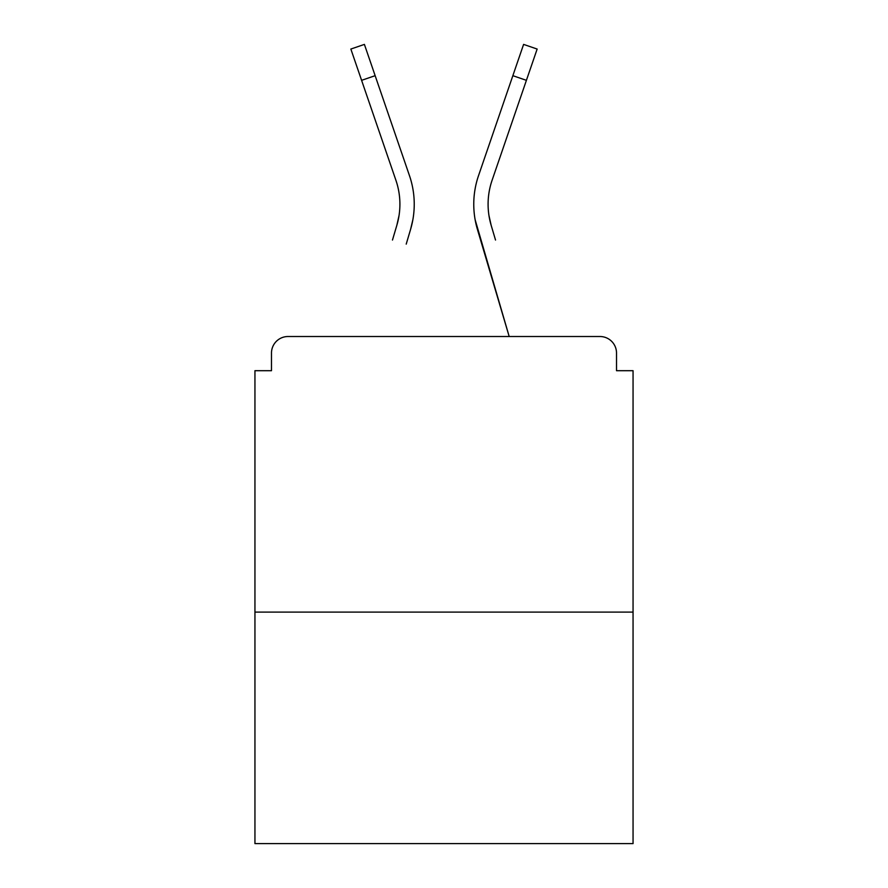 <?xml version="1.0" encoding="UTF-8"?>
<svg xmlns="http://www.w3.org/2000/svg" width="888" height="888" viewBox="0 0 888 888"><rect width="100%" height="100%" fill="white"/><g stroke="black" fill="none" stroke-linecap="round" stroke-linejoin="round"><path stroke-width="1.33" d="M616.516 370.696L616.516 353.058L616.516 370.696L633.055 370.696L633.055 843.6L254.945 843.6L254.945 370.696L271.484 370.696L271.484 353.058L271.484 370.696M633.055 612.11L254.945 612.11M616.516 353.058A16.539 16.539 0 0 0 599.977 336.519L288.023 336.519A16.539 16.539 0 0 0 271.484 353.058M599.977 336.519L529.981 336.519M358.019 336.519L288.023 336.519M399.034 215.54L396.858 225.241L399.034 215.54M375.147 75.68L361.594 80.331L350.849 49.051L364.402 44.4L409.457 175.602A88.19 88.19 0 0 1 410.6 229.315L406.216 244.111M392.474 240.038L396.858 225.241A73.859 73.859 0 0 0 395.904 180.253A73.859 73.859 0 0 1 399.911 204.24A73.859 73.859 0 0 0 395.904 180.253A73.859 73.859 0 0 1 399.911 204.24A73.859 73.859 0 0 0 395.904 180.253A73.859 73.859 0 0 1 399.911 204.24A73.859 73.859 0 0 0 395.904 180.253A73.859 73.859 0 0 1 399.911 204.24M488.966 215.54L491.142 225.241L488.966 215.54M475.113 219.636L509.19 336.519L477.4 229.315A88.19 88.19 0 0 1 478.543 175.602L523.598 44.4L537.151 49.051L492.096 180.253A73.859 73.859 0 0 0 491.142 225.241L495.526 240.038M492.096 180.253A73.859 73.859 0 0 0 488.089 204.24A73.859 73.859 0 0 1 492.096 180.253A73.859 73.859 0 0 0 488.089 204.24A73.859 73.859 0 0 1 492.096 180.253A73.859 73.859 0 0 0 488.089 204.24A73.859 73.859 0 0 1 492.096 180.253A73.859 73.859 0 0 0 488.089 204.24A73.859 73.859 0 0 1 492.096 180.253A73.859 73.859 0 0 0 488.089 204.24A73.859 73.859 0 0 1 492.096 180.253A73.859 73.859 0 0 0 488.089 204.24A73.859 73.859 0 0 1 492.096 180.253A73.859 73.859 0 0 0 488.089 204.24A73.859 73.859 0 0 1 492.096 180.253A73.859 73.859 0 0 0 488.089 204.24A73.859 73.859 0 0 1 492.096 180.253A73.859 73.859 0 0 0 488.089 204.24A73.859 73.859 0 0 1 492.096 180.253A73.859 73.859 0 0 0 488.089 204.24A73.859 73.859 0 0 1 492.096 180.253A73.859 73.859 0 0 0 488.089 204.24A73.859 73.859 0 0 1 492.096 180.253A73.859 73.859 0 0 0 488.089 204.24A73.859 73.859 0 0 1 492.096 180.253A73.859 73.859 0 0 0 488.089 204.24A73.859 73.859 0 0 1 492.096 180.253A73.859 73.859 0 0 0 488.089 204.24A73.859 73.859 0 0 1 492.096 180.253A73.859 73.859 0 0 0 488.089 204.24M409.457 175.602L394.117 130.936M361.594 80.331L395.904 180.253M410.6 229.315L412.887 219.636M478.543 175.602L493.883 130.936M526.406 80.331L512.853 75.68"/></g></svg>
